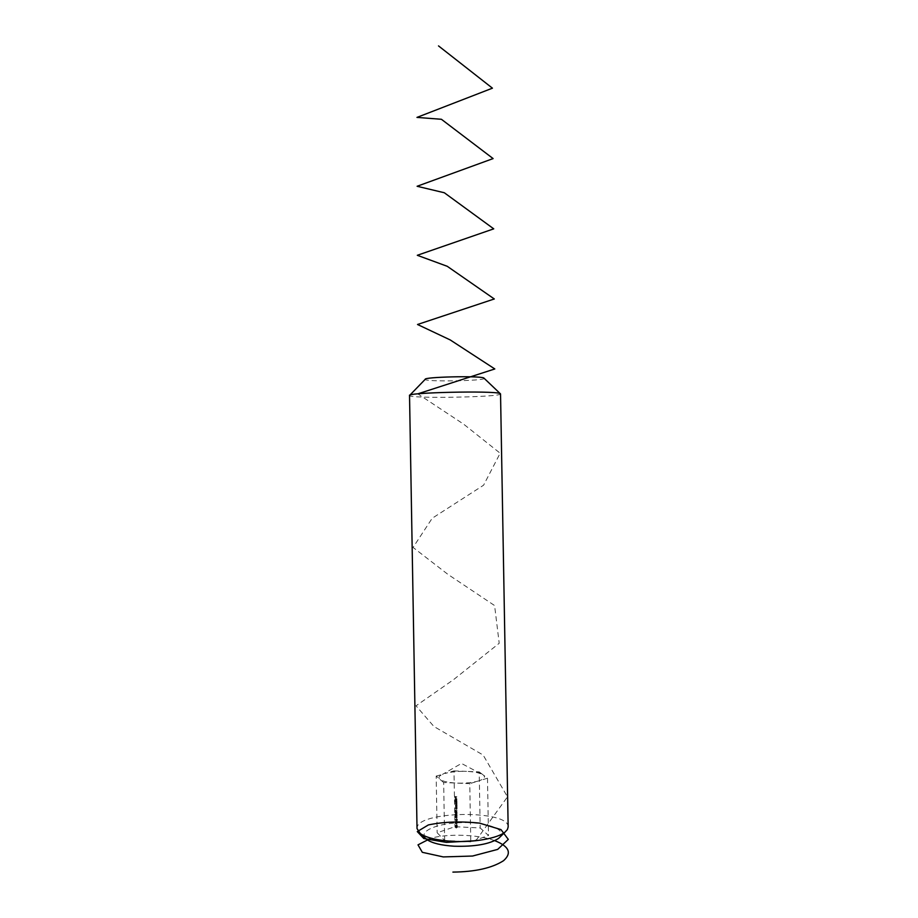 <?xml version="1.0" encoding="UTF-8"?>
<svg xmlns="http://www.w3.org/2000/svg" width="918" height="918" viewBox="0 0 918 918"><rect width="100%" height="100%" fill="white"/><g stroke="black" fill="none" stroke-linecap="round" stroke-linejoin="round"><path stroke-width="0.69" stroke-dasharray="4.59 3.44" d="M457.428 825.936L456.912 824.731L455.408 825.649L457.164 826.28L457.416 825.672M457.198 822.494L455.42 822.539L456.384 823.584L457.394 822.964L456.361 822.241M456.797 819.694L456.808 820.715L457.049 819.361L455.592 820.359L455.11 819.567L455.592 820.635L457.049 819.361L457.325 820.394L457.302 819.028L455.282 819.625L455.856 820.29L457.302 819.028M457.095 816.699L455.317 816.745L456.28 817.8L457.302 817.181L456.257 816.458M457.244 813.945L456.659 813.268L456.946 814.163L455.707 814.186L455.695 813.245L455.707 814.45L457.141 814.323L456.659 813.268M457.187 810.732L455.144 810.227L455.156 811.214L455.936 810.376L456.946 811.248L456.602 810.055M457.084 806.383L455.592 806.038L455.58 806.773L457.095 807.347L455.81 806.715L457.084 806.119M457.015 802.366L455.523 802.034L455.523 803.606L457.049 804.134L455.753 803.548L457.026 803.25L455.741 802.665L457.003 802.102M456.969 800.117L454.938 799.75L456.716 800.439L456.969 799.842M456.912 796.824L454.88 796.434L455.133 797.834L455.121 796.732L456.016 797.719L456.912 796.526M470.785 841.84L444.656 840.44L437.163 832.775L454.961 826.693L480.183 827.979L488.502 835.46L470.785 841.84L469.764 783.651L443.658 782.538L444.656 840.44M456.739 798.878L456.544 799.521L456.98 798.878L455.535 798.408L456.51 799.257M457.003 801.724L456.235 800.37L454.961 801.357L456.751 802.045L456.992 801.448M457.072 805.556L456.659 804.409L456.131 805.396L455.982 804.397L455.546 805.075L456.889 805.465M457.107 807.989L455.615 807.656L455.603 808.379L457.13 808.953L455.844 808.322L457.107 807.725M456.579 811.661L455.156 812.258L457.118 812.74L456.579 811.661L456.062 812.028M457.061 815.092L455.294 815.138L456.246 816.194L457.267 815.574L456.223 814.851M456.705 818.81L456.682 818.03M457.348 821.759L456.831 820.554L455.339 821.472L457.095 822.103L457.348 821.495M456.797 824.593L456.785 823.813M457.267 826.67L455.489 826.716L456.453 827.761L457.474 827.141L456.43 826.418M453.985 770.879L466.562 771.384C458.289 771.131 451.151 771.82 445.15 773.461L453.985 770.879L454.961 826.693M436.176 776.077L442.442 774.413C438.942 775.974 438.093 777.592 439.871 779.279L436.176 776.077L437.163 832.775M443.658 782.538L439.871 779.279C442.602 781.367 448.202 782.641 456.682 783.1C465.311 783.375 472.655 782.641 478.703 780.908L469.764 783.651M487.492 778.2L478.703 780.908C484.234 779.072 485.771 777.11 483.304 775.021L487.492 778.2L488.502 835.46M500.195 393.592L500.539 393.925C501.503 397.196 408.682 398.814 409.531 395.509L409.864 395.165M508.159 826.992C509.26 809.263 415.315 810.904 417.024 828.587M425.16 837.985C418.964 830.687 438.804 822.907 462.5 822.608C486.207 822.08 506.3 829.161 500.367 836.677M484.325 378.308C485.599 380.947 424.013 382.026 425.195 379.341M479.207 771.9L483.304 775.021L480.883 773.748C477.406 772.44 472.632 771.659 466.562 771.384L479.207 771.9L480.183 827.979M456.659 796.835L454.88 796.434M454.617 796.744L454.903 797.822M454.88 798.155L455.121 796.732M454.858 797.053L455.764 796.767M455.512 797.088L455.787 797.708M455.764 798.029L456.005 796.778M455.741 797.099L456.659 797.134M456.292 799.842L456.98 798.878M456.716 799.199L456.212 798.121M455.179 799.108L456.223 799.521M456.028 799.842L456.269 798.396M456.716 800.163L454.938 799.75M454.685 800.335L456.716 800.439M456.521 801.758L457.015 801.047M456.762 801.368L456.235 800.37M454.708 801.953L456.751 802.045M456.016 801.735L455.5 801.139L456.476 801.563L455.707 801.001L456.246 800.645L456.269 801.414M456.751 802.424L455.523 802.034M455.271 803.927L456.028 804.088M455.776 804.409L457.049 804.134M456.785 804.455L457.038 803.87M456.785 804.191L456.12 803.824M455.867 804.145L455.753 803.548M455.5 803.87L456.177 803.216M455.925 803.537L457.026 803.25M456.774 803.571L457.026 802.986M456.762 803.307L455.741 802.665M455.489 802.986L456.762 802.688M456.625 805.786L457.084 804.925M456.831 805.247L456.659 804.409M455.603 805.648L455.787 805.04M455.523 805.361L456.005 804.673M455.753 804.994L455.982 804.397M455.718 804.73L455.294 805.396L455.833 804.788M455.294 805.396L455.879 805.671M455.626 805.993L457.072 805.82M455.856 806.015L456.361 805.407M456.82 806.44L455.592 806.038M455.317 807.106L455.948 807.278M455.936 807.633L457.095 807.347M456.843 807.668L457.095 807.083M456.843 807.404L455.81 806.715M455.558 807.037L456.28 806.348M456.028 806.67L456.831 806.704M456.854 808.047L455.615 807.656M455.351 808.712L455.971 808.884M455.959 809.24L457.13 808.953M456.877 809.286L457.118 808.689M456.866 809.01L455.844 808.322M455.58 808.643L456.315 807.955M456.051 808.276L456.854 808.322M456.326 810.651L456.946 810.72M456.223 811.443L456.039 810.674M455.776 811.007L456.212 810.33M455.959 810.663L456.177 810.055M455.925 810.387L455.144 810.227M454.88 810.548L455.156 811.214M455.167 811.558L455.408 810.456M455.144 810.789L455.936 810.376M455.546 811.064L456.476 811.386M456.212 811.719L456.946 811.248M455.81 812.361L455.661 811.696M454.892 812.591L455.684 812.878M455.42 813.199L456.074 812.579M455.821 812.912L456.602 812.992M456.349 813.325L457.21 812.361M456.957 812.682L456.315 811.982M456.338 813.061L456.246 812.086L456.602 812.728M456.372 813.864L457.003 813.945M456.349 814.668L456.223 813.922M455.454 814.518L455.718 813.52M455.156 814.186L455.695 813.245M454.926 814.163L455.707 814.45M455.454 814.782L456.108 814.186M455.844 814.518L456.613 814.599M456.361 814.932L456.98 814.277M455.971 815.184L455.213 815.471M454.949 815.804L456.246 816.194M455.994 816.527L457.267 815.574M455.19 815.815L456.728 816.068L455.19 815.815L456.235 815.115L456.992 815.735L455.443 815.482M455.994 816.79L455.236 817.077M454.984 817.41L456.28 817.8M456.016 818.133L457.302 817.181M455.213 817.422L456.762 817.674L455.213 817.422L456.257 816.722L457.015 817.341L455.466 817.089M456.59 821.805L456.831 820.554M456.315 820.887L455.339 821.472M455.087 822L456.59 821.725M456.602 822.344L456.854 821.736M456.097 822.585L455.339 822.861M455.076 823.205L456.384 823.584M456.12 823.928L457.394 822.964M455.317 823.216L456.866 823.469L455.317 823.216L456.361 822.517L457.118 823.125L455.569 822.872M456.671 825.993L456.912 824.731M456.395 825.397L456.648 824.72M456.395 825.064L455.408 825.649M455.156 826.177L456.671 825.902M456.682 826.521L456.923 825.913M456.648 825.053L455.925 825.592L456.648 825.053M456.177 826.762L455.408 827.038M455.156 827.382L456.453 827.761M456.2 828.105L457.474 827.141M455.385 827.393L456.934 827.646L455.385 827.393L456.43 826.693L457.187 827.302L455.649 827.049M494.768 840.659C477.716 834.255 447.915 833.624 430.99 838.18M475.834 840.716L507.482 796.835L483.132 755.044L433.881 726.471L416.015 705.816L453.377 679.779L499.208 643.277L494.595 605.559L447.927 574.381L413.066 547.438L432.194 518.257L483.579 485.209L500.161 453.217L463.59 424.127L417.805 393.856M480.883 773.748L461.467 763.443L442.442 774.413"/><path stroke-width="1.38" d="M500.539 393.902L499.736 393.432C492.668 390.575 406.307 392.56 409.531 395.486L417.024 828.587L420.387 833.636C426.526 837.801 437.186 840.36 452.356 841.336C473.814 842.598 497.476 838.364 504.98 832.156L507.413 829.551L508.159 826.992L500.539 393.925M500.367 836.677L498.658 838.352C489.627 844.181 474.755 846.809 454.066 846.212C441.237 845.386 432.194 843.183 426.927 839.603L425.16 837.985M409.864 395.165L425.195 379.341C423.405 376.988 478.622 375.634 483.729 377.918L500.195 393.592M452.895 872.1C475.237 871.848 492.14 868.026 503.592 860.659C512.095 853.029 509.157 846.362 494.768 840.659M430.99 838.18L418 844.858L422.314 852.306L443.245 856.919L472.541 856.035L497.682 849.402L508.297 839.396L500.987 829.608L479.494 823.113C460.48 821.162 443.44 821.771 428.373 824.938L417.288 831.582L423.829 838.547L446.343 842.368L475.834 840.716M417.805 393.856L494.813 368.956L450.199 339.924L417.529 324.49L494.297 298.97L447.25 266.3L417.3 255.296L493.735 228.846L444.323 192.757L417.105 186.274L493.115 158.584L441.409 119.283L416.967 117.401L492.438 88.174L438.506 45.9M498.658 838.352L504.98 832.156M426.927 839.603L420.387 833.636"/></g></svg>
